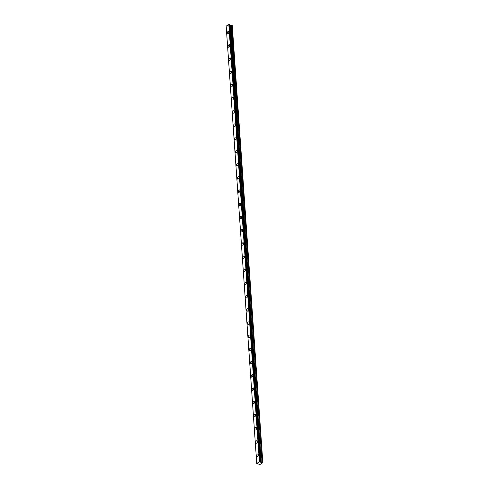 <?xml version="1.0" encoding="UTF-8"?>
<svg xmlns="http://www.w3.org/2000/svg" width="489" height="489" viewBox="0 0 489 489"><rect width="100%" height="100%" fill="white"/><g stroke="black" fill="none" stroke-linecap="round" stroke-linejoin="round"><path stroke-width="0.73" d="M228.84 32.25A1.302 0.764 -72.3 0 0 228.412 31.51A1.302 0.764 -72.3 0 0 227.562 31.962A1.302 0.764 -72.3 0 0 227.196 33.252A1.302 0.764 -72.3 0 0 227.623 33.986A1.302 0.764 -72.3 0 0 228.473 33.533A1.302 0.764 -72.3 0 0 228.84 32.25M258.375 454.636A1.302 0.764 -72.3 0 0 257.947 453.902A1.302 0.764 -72.3 0 0 257.098 454.354A1.302 0.764 -72.3 0 0 256.731 455.644A1.302 0.764 -72.3 0 0 257.159 456.378A1.302 0.764 -72.3 0 0 258.009 455.925A1.302 0.764 -72.3 0 0 258.375 454.636M257.452 441.439A1.302 0.764 -72.3 0 0 257.025 440.705A1.302 0.764 -72.3 0 0 256.175 441.157A1.302 0.764 -72.3 0 0 255.808 442.441A1.302 0.764 -72.3 0 0 256.236 443.181A1.302 0.764 -72.3 0 0 257.086 442.728A1.302 0.764 -72.3 0 0 257.452 441.439M256.529 428.242A1.302 0.764 -72.3 0 0 256.102 427.502A1.302 0.764 -72.3 0 0 255.252 427.954A1.302 0.764 -72.3 0 0 254.885 429.244A1.302 0.764 -72.3 0 0 255.313 429.978A1.302 0.764 -72.3 0 0 256.163 429.525A1.302 0.764 -72.3 0 0 256.529 428.242M255.606 415.039A1.302 0.764 -72.3 0 0 255.179 414.305A1.302 0.764 -72.3 0 0 254.329 414.758A1.302 0.764 -72.3 0 0 253.962 416.041A1.302 0.764 -72.3 0 0 254.39 416.781A1.302 0.764 -72.3 0 0 255.24 416.328A1.302 0.764 -72.3 0 0 255.606 415.039M254.683 401.842A1.302 0.764 -72.3 0 0 254.256 401.102A1.302 0.764 -72.3 0 0 253.406 401.555A1.302 0.764 -72.3 0 0 253.039 402.844A1.302 0.764 -72.3 0 0 253.467 403.578A1.302 0.764 -72.3 0 0 254.317 403.125A1.302 0.764 -72.3 0 0 254.683 401.842M253.76 388.639A1.302 0.764 -72.3 0 0 253.333 387.905A1.302 0.764 -72.3 0 0 252.483 388.358A1.302 0.764 -72.3 0 0 252.116 389.641A1.302 0.764 -72.3 0 0 252.544 390.381A1.302 0.764 -72.3 0 0 253.394 389.929A1.302 0.764 -72.3 0 0 253.76 388.639M252.837 375.442A1.302 0.764 -72.3 0 0 252.41 374.702A1.302 0.764 -72.3 0 0 251.56 375.155A1.302 0.764 -72.3 0 0 251.193 376.444A1.302 0.764 -72.3 0 0 251.621 377.178A1.302 0.764 -72.3 0 0 252.471 376.726A1.302 0.764 -72.3 0 0 252.837 375.442M251.914 362.239A1.302 0.764 -72.3 0 0 251.487 361.505A1.302 0.764 -72.3 0 0 250.637 361.958A1.302 0.764 -72.3 0 0 250.27 363.241A1.302 0.764 -72.3 0 0 250.698 363.981A1.302 0.764 -72.3 0 0 251.548 363.529A1.302 0.764 -72.3 0 0 251.914 362.239M250.991 349.042A1.302 0.764 -72.3 0 0 250.564 348.302A1.302 0.764 -72.3 0 0 249.714 348.755A1.302 0.764 -72.3 0 0 249.347 350.045A1.302 0.764 -72.3 0 0 249.775 350.778A1.302 0.764 -72.3 0 0 250.625 350.326A1.302 0.764 -72.3 0 0 250.991 349.042M250.068 335.839A1.302 0.764 -72.3 0 0 249.641 335.106A1.302 0.764 -72.3 0 0 248.791 335.558A1.302 0.764 -72.3 0 0 248.424 336.848A1.302 0.764 -72.3 0 0 248.852 337.581A1.302 0.764 -72.3 0 0 249.702 337.129A1.302 0.764 -72.3 0 0 250.068 335.839M249.145 322.642A1.302 0.764 -72.3 0 0 248.718 321.903A1.302 0.764 -72.3 0 0 247.868 322.361A1.302 0.764 -72.3 0 0 247.501 323.645A1.302 0.764 -72.3 0 0 247.929 324.378A1.302 0.764 -72.3 0 0 248.779 323.926A1.302 0.764 -72.3 0 0 249.145 322.642M248.223 309.439A1.302 0.764 -72.3 0 0 247.795 308.706A1.302 0.764 -72.3 0 0 246.945 309.158A1.302 0.764 -72.3 0 0 246.578 310.448A1.302 0.764 -72.3 0 0 247.006 311.181A1.302 0.764 -72.3 0 0 247.856 310.729A1.302 0.764 -72.3 0 0 248.223 309.439M247.3 296.242A1.302 0.764 -72.3 0 0 246.872 295.509A1.302 0.764 -72.3 0 0 246.022 295.961A1.302 0.764 -72.3 0 0 245.655 297.245A1.302 0.764 -72.3 0 0 246.083 297.984A1.302 0.764 -72.3 0 0 246.933 297.526A1.302 0.764 -72.3 0 0 247.3 296.242M246.377 283.039A1.302 0.764 -72.3 0 0 245.949 282.306A1.302 0.764 -72.3 0 0 245.099 282.758A1.302 0.764 -72.3 0 0 244.732 284.048A1.302 0.764 -72.3 0 0 245.16 284.781A1.302 0.764 -72.3 0 0 246.01 284.329A1.302 0.764 -72.3 0 0 246.377 283.039M245.454 269.842A1.302 0.764 -72.3 0 0 245.026 269.109A1.302 0.764 -72.3 0 0 244.176 269.561A1.302 0.764 -72.3 0 0 243.809 270.845A1.302 0.764 -72.3 0 0 244.237 271.584A1.302 0.764 -72.3 0 0 245.087 271.132A1.302 0.764 -72.3 0 0 245.454 269.842M244.531 256.639A1.302 0.764 -72.3 0 0 244.103 255.906A1.302 0.764 -72.3 0 0 243.253 256.358A1.302 0.764 -72.3 0 0 242.886 257.648A1.302 0.764 -72.3 0 0 243.314 258.381A1.302 0.764 -72.3 0 0 244.164 257.929A1.302 0.764 -72.3 0 0 244.531 256.639M243.608 243.443A1.302 0.764 -72.3 0 0 243.18 242.709A1.302 0.764 -72.3 0 0 242.33 243.161A1.302 0.764 -72.3 0 0 241.963 244.445A1.302 0.764 -72.3 0 0 242.391 245.185A1.302 0.764 -72.3 0 0 243.241 244.732A1.302 0.764 -72.3 0 0 243.608 243.443M242.685 230.246A1.302 0.764 -72.3 0 0 242.257 229.506A1.302 0.764 -72.3 0 0 241.407 229.958A1.302 0.764 -72.3 0 0 241.04 231.248A1.302 0.764 -72.3 0 0 241.468 231.982A1.302 0.764 -72.3 0 0 242.318 231.529A1.302 0.764 -72.3 0 0 242.685 230.246M241.762 217.043A1.302 0.764 -72.3 0 0 241.334 216.309A1.302 0.764 -72.3 0 0 240.484 216.761A1.302 0.764 -72.3 0 0 240.117 218.045A1.302 0.764 -72.3 0 0 240.545 218.785A1.302 0.764 -72.3 0 0 241.395 218.332A1.302 0.764 -72.3 0 0 241.762 217.043M240.839 203.846A1.302 0.764 -72.3 0 0 240.411 203.106A1.302 0.764 -72.3 0 0 239.561 203.558A1.302 0.764 -72.3 0 0 239.194 204.848A1.302 0.764 -72.3 0 0 239.622 205.582A1.302 0.764 -72.3 0 0 240.472 205.129A1.302 0.764 -72.3 0 0 240.839 203.846M239.916 190.643A1.302 0.764 -72.3 0 0 239.488 189.909A1.302 0.764 -72.3 0 0 238.638 190.362A1.302 0.764 -72.3 0 0 238.271 191.645A1.302 0.764 -72.3 0 0 238.699 192.385A1.302 0.764 -72.3 0 0 239.549 191.932A1.302 0.764 -72.3 0 0 239.916 190.643M238.993 177.446A1.302 0.764 -72.3 0 0 238.565 176.706A1.302 0.764 -72.3 0 0 237.715 177.159A1.302 0.764 -72.3 0 0 237.348 178.448A1.302 0.764 -72.3 0 0 237.776 179.182A1.302 0.764 -72.3 0 0 238.626 178.729A1.302 0.764 -72.3 0 0 238.993 177.446M238.07 164.243A1.302 0.764 -72.3 0 0 237.642 163.509A1.302 0.764 -72.3 0 0 236.792 163.962A1.302 0.764 -72.3 0 0 236.425 165.251A1.302 0.764 -72.3 0 0 236.853 165.985A1.302 0.764 -72.3 0 0 237.703 165.533A1.302 0.764 -72.3 0 0 238.07 164.243M237.147 151.046A1.302 0.764 -72.3 0 0 236.719 150.306A1.302 0.764 -72.3 0 0 235.869 150.765A1.302 0.764 -72.3 0 0 235.502 152.048A1.302 0.764 -72.3 0 0 235.93 152.782A1.302 0.764 -72.3 0 0 236.78 152.33A1.302 0.764 -72.3 0 0 237.147 151.046M236.224 137.843A1.302 0.764 -72.3 0 0 235.796 137.109A1.302 0.764 -72.3 0 0 234.946 137.562A1.302 0.764 -72.3 0 0 234.579 138.852A1.302 0.764 -72.3 0 0 235.007 139.585A1.302 0.764 -72.3 0 0 235.857 139.133A1.302 0.764 -72.3 0 0 236.224 137.843M235.301 124.646A1.302 0.764 -72.3 0 0 234.873 123.906A1.302 0.764 -72.3 0 0 234.023 124.365A1.302 0.764 -72.3 0 0 233.656 125.649A1.302 0.764 -72.3 0 0 234.084 126.388A1.302 0.764 -72.3 0 0 234.934 125.93A1.302 0.764 -72.3 0 0 235.301 124.646M234.378 111.443A1.302 0.764 -72.3 0 0 233.95 110.71A1.302 0.764 -72.3 0 0 233.1 111.162A1.302 0.764 -72.3 0 0 232.733 112.452A1.302 0.764 -72.3 0 0 233.161 113.185A1.302 0.764 -72.3 0 0 234.011 112.733A1.302 0.764 -72.3 0 0 234.378 111.443M233.455 98.246A1.302 0.764 -72.3 0 0 233.027 97.513A1.302 0.764 -72.3 0 0 232.177 97.965A1.302 0.764 -72.3 0 0 231.81 99.249A1.302 0.764 -72.3 0 0 232.238 99.988A1.302 0.764 -72.3 0 0 233.088 99.53A1.302 0.764 -72.3 0 0 233.455 98.246M232.532 85.043A1.302 0.764 -72.3 0 0 232.104 84.31A1.302 0.764 -72.3 0 0 231.254 84.762A1.302 0.764 -72.3 0 0 230.887 86.052A1.302 0.764 -72.3 0 0 231.315 86.785A1.302 0.764 -72.3 0 0 232.165 86.333A1.302 0.764 -72.3 0 0 232.532 85.043M231.609 71.846A1.302 0.764 -72.3 0 0 231.181 71.113A1.302 0.764 -72.3 0 0 230.331 71.565A1.302 0.764 -72.3 0 0 229.964 72.849A1.302 0.764 -72.3 0 0 230.392 73.588A1.302 0.764 -72.3 0 0 231.242 73.136A1.302 0.764 -72.3 0 0 231.609 71.846M230.686 58.649A1.302 0.764 -72.3 0 0 230.258 57.91A1.302 0.764 -72.3 0 0 229.408 58.362A1.302 0.764 -72.3 0 0 229.041 59.652A1.302 0.764 -72.3 0 0 229.469 60.385A1.302 0.764 -72.3 0 0 230.319 59.933A1.302 0.764 -72.3 0 0 230.686 58.649M229.763 45.446A1.302 0.764 -72.3 0 0 229.335 44.713A1.302 0.764 -72.3 0 0 228.485 45.165A1.302 0.764 -72.3 0 0 228.118 46.449A1.302 0.764 -72.3 0 0 228.546 47.188A1.302 0.764 -72.3 0 0 229.396 46.736A1.302 0.764 -72.3 0 0 229.763 45.446M229.842 24.56L260.417 461.799L229.842 24.56L260.386 461.775L229.549 24.45L228.809 24.523L226.162 26.155L256.762 463.364L226.187 26.125M260.417 461.799L229.861 24.805M256.786 463.431L259.897 464.513L262.837 462.716L232.257 25.477L229.94 24.853M262.837 462.716L232.22 25.3M228.809 24.523L259.384 461.763L256.798 463.438M262.795 462.539L262.049 462.307L231.474 25.061M231.383 25.055L262.049 462.307M261.957 462.294L260.515 462.093M229.433 24.456L260.124 461.689M260.007 461.695L259.5 461.75L228.925 24.511M229.909 24.829L260.484 462.068M260.57 462.184L229.995 24.939M230.557 25.122L261.132 462.362M261.23 462.368L230.655 25.128M260.527 462.148L229.952 24.902M226.162 26.155L256.743 463.395"/></g></svg>
